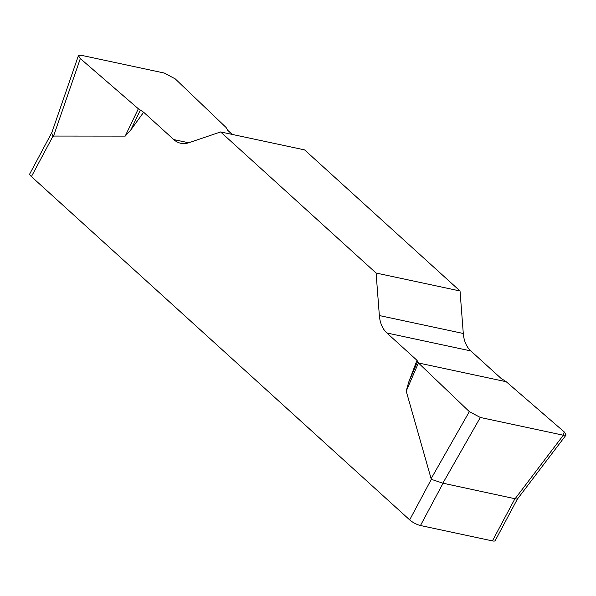 <?xml version="1.0" encoding="UTF-8"?>
<svg xmlns="http://www.w3.org/2000/svg" width="596" height="596" viewBox="0 0 596 596"><rect width="100%" height="100%" fill="white"/><g stroke="black" fill="none" stroke-linecap="round" stroke-linejoin="round"><path stroke-width="0.89" d="M232.246 134.428L227.583 130.189L226.137 127.537L175.239 78.881L164.25 73.032L81.227 55.286L78.404 55.666L80.326 58.587L138.339 108.77L143.643 112.249L173.764 139.583A28.75 20.219 -77.9 0 0 180.797 143.271A28.75 20.219 -77.9 0 0 188.917 142.712L220.624 131.939L376.091 273.035L379.354 315.545A28.75 20.219 -77.9 0 0 386.864 332.978L416.984 360.312L418.437 362.971L469.328 411.627L480.316 417.476L563.339 435.222L566.073 435.013L564.241 431.921L506.235 381.738L500.923 378.259L470.803 350.925A28.75 20.219 102.1 0 1 463.293 333.484L460.03 290.982L376.091 273.035M143.643 112.249L130.777 130.017L125.205 136.111L53.059 136.052L31.409 176.595L409.668 519.876L431.31 479.333L442.873 483.177L517.298 499.225L566.073 435.013M418.437 362.971L406.219 391.147L431.31 479.333M406.219 391.147L408.67 382.222L416.984 360.312M220.624 131.939L304.563 149.887L460.03 290.982M51.919 132.386L51.792 133.4L53.059 136.052M31.409 176.595A8.627 2.317 -151.9 0 1 29.8 173.809L51.874 132.476M443.074 483.192L420.471 525.523L492.415 540.9L515.019 498.569M517.365 499.12L495.216 540.602A8.627 2.317 -151.9 0 1 492.415 540.9M420.471 525.523A8.627 2.317 -151.9 0 1 409.668 519.876M417.528 361.779L408.67 382.222M140.298 110.186L130.777 130.017M138.339 108.77L125.205 136.111M564.226 431.906L563.302 435.214L480.361 417.483L469.313 411.613L418.437 362.971L506.235 381.738L564.226 431.906M173.764 139.583L188.723 142.779M379.354 315.545L463.293 333.484M470.803 350.925L386.864 332.978M430.983 478.916L469.328 411.627M515.182 498.636L563.339 435.222M480.316 417.476L442.873 483.177M80.326 58.587L53.476 136.305M78.404 55.666L51.837 132.573"/></g></svg>
